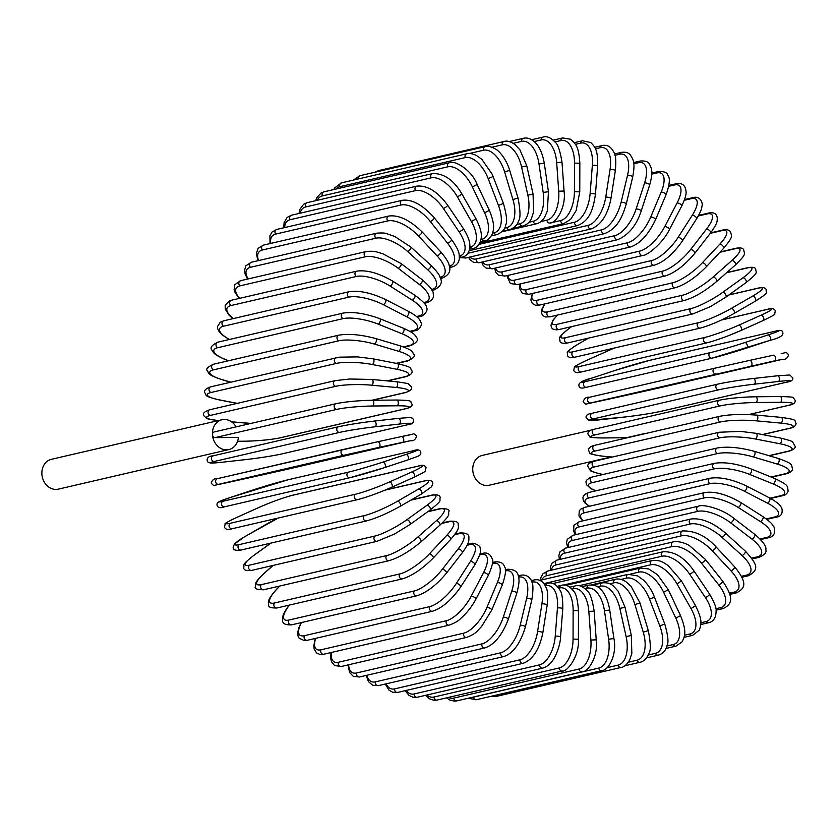 <?xml version="1.0" encoding="UTF-8"?>
<svg xmlns="http://www.w3.org/2000/svg" width="838" height="838" viewBox="0 0 838 838"><rect width="100%" height="100%" fill="white"/><g stroke="black" fill="none" stroke-linecap="round" stroke-linejoin="round"><path stroke-width="1.26" d="M236.086 426.877A15.304 12.884 76.9 0 0 221.976 419.744A15.304 12.884 76.9 0 0 212.464 434.775A15.304 12.884 76.9 0 0 228.9 449.566A15.304 12.884 76.9 0 0 238.39 437.405L215.115 437.614A2.891 2.43 -103.1 0 1 214.256 431.937L335.954 403.707A2.891 2.43 76.9 0 0 336.813 409.384L215.115 437.614M221.976 419.744L51.411 459.318A15.304 12.884 76.9 0 0 41.9 474.35A15.304 12.884 76.9 0 0 58.335 489.141L228.9 449.566M748.554 414.601L788.747 405.267A25.988 2.577 175.9 0 0 780.367 402.303L755.886 402.523A25.988 2.577 175.9 0 0 720.198 405.896L594.854 434.974A25.988 2.577 175.9 0 0 603.234 437.939L626.112 437.74M590.884 430.208L482.29 455.401A15.304 12.884 76.9 0 0 472.779 470.432A15.304 12.884 76.9 0 0 489.214 485.223L610.965 456.972M626.478 437.729L643.773 433.717A15.304 12.884 76.9 0 0 643.825 433.927M643.773 433.717L644.778 433.707M540.856 221.609L546.921 220.195A25.988 13.785 -90.5 0 0 558.726 191.232L556.673 162.572L562.005 162.342C560.088 150.651 557.815 143.947 555.185 142.251C550.786 137.558 546.711 135.84 542.961 137.118A2.891 2.43 76.9 0 0 541.17 139.946L534.183 141.57M556.673 162.572A25.988 13.785 -90.5 0 0 541.17 139.946M546.921 220.195A2.891 2.43 76.9 0 0 550.021 222.992C555.835 223.442 566.362 207.499 564.058 191.001L562.005 162.342M558.726 191.232L564.058 191.001M528.946 222.28L533.272 221.274A25.988 13.953 -96.4 0 0 543.171 192.426L538.991 163.892L544.271 163.201C542.071 150.358 537.273 144.398 535.231 142.554C531.323 138.773 527.353 137.359 523.341 138.301A2.891 2.43 76.9 0 0 521.571 141.381L513.244 143.319M538.991 163.892A25.988 13.953 -96.4 0 0 521.571 141.381M543.171 192.426L548.45 191.734L544.271 163.201M533.272 221.274A2.891 2.43 76.9 0 0 536.351 223.819C539.421 223.18 542.176 221.002 544.616 217.283L547.35 211.04L548.45 191.734M516.742 224.469L519.853 223.746A25.988 14.016 -102.3 0 0 527.867 195.212L521.592 167.024L526.788 165.872L519.916 149.834L515.286 144.785C510.824 141.57 507.063 140.47 504.015 141.486A2.891 2.43 76.9 0 0 502.287 144.827L491.99 147.216M521.592 167.024A25.988 14.016 -102.3 0 0 502.287 144.827M377.236 171.696A2.891 2.43 -103.1 0 1 378.671 170.575L504.015 141.486M527.867 195.212L533.062 194.06L526.788 165.872M519.853 223.746A2.891 2.43 76.9 0 0 522.881 226.04C527.175 224.521 530.045 221.986 531.481 218.414L533.586 211.93L533.062 194.06M504.56 228.104L506.76 227.59A25.988 13.974 -108.3 0 0 512.929 199.559L504.612 171.926L509.682 170.334C506.121 158.361 498.495 150.411 495.635 149.091C490.859 146.482 487.36 145.676 485.129 146.66A2.891 2.43 76.9 0 0 483.463 150.232L469.448 153.49M504.612 171.926A25.988 13.974 -108.3 0 0 483.463 150.232M358.046 179.007A2.891 2.43 -103.1 0 1 359.785 175.739L485.129 146.66M512.929 199.559L518.01 197.957L509.682 170.334M506.76 227.59A2.891 2.43 76.9 0 0 509.724 229.643C514.71 227.58 517.622 224.668 518.492 220.918C520.639 218.561 520.482 210.904 518.01 197.957M466.818 153.773A2.891 2.43 76.9 0 0 465.247 157.586L339.903 186.665A2.891 2.43 -103.1 0 1 341.475 182.852L466.818 153.773C468.442 152.925 471.595 153.448 476.298 155.365L481.829 159.325L492.053 174.021L493.1 176.546L488.177 178.588A25.988 13.827 -114.2 0 0 465.247 157.586M492.597 233.121L494.095 232.775A25.988 13.827 -114.2 0 0 498.474 205.446L488.177 178.588M339.903 186.665A25.988 13.827 -114.2 0 0 335.923 189.063M498.474 205.446L503.408 203.404L493.1 176.546M494.095 232.775A2.891 2.43 76.9 0 0 496.976 234.588C502.507 231.99 505.419 228.774 505.702 224.919C507.44 222.154 506.676 214.989 503.408 203.404M449.241 162.771A2.891 2.43 76.9 0 0 447.764 166.814L322.421 195.893A2.891 2.43 -103.1 0 1 323.897 191.85L449.241 162.771C453.327 159.786 470.977 168.627 477.147 184.475L472.402 186.937A25.988 13.576 -120 0 0 447.764 166.814M480.991 239.5L481.944 239.28A25.988 13.576 -120 0 0 484.615 212.821L472.402 186.937M322.421 195.893A25.988 13.576 -120 0 0 317.183 200.345M484.615 212.821L489.361 210.348L477.147 184.475M481.944 239.28A2.891 2.43 76.9 0 0 484.731 240.862C486.532 241.103 488.9 239.144 491.854 234.986C493.393 230.387 495.813 226.365 489.361 210.348M432.523 173.581A2.891 2.43 76.9 0 0 431.151 177.845L305.818 206.934A2.891 2.43 -103.1 0 1 307.179 202.66L432.523 173.581C443.91 173.204 453.725 180.023 461.958 194.039L457.433 196.92A25.988 13.219 -125.7 0 0 431.151 177.845M469.846 247.168L470.411 247.032A25.988 13.219 -125.7 0 0 471.448 221.63L457.433 196.92M305.818 206.934A25.988 13.219 -125.7 0 0 300.161 213.187M471.448 221.63L475.974 218.749L461.958 194.039M470.411 247.032A2.891 2.43 76.9 0 0 473.082 248.394C475.659 248.32 478.1 246.1 480.384 241.721C481.452 237.196 483.138 233.048 475.974 218.749M416.779 186.13A2.891 2.43 76.9 0 0 415.543 190.614L290.21 219.692A2.891 2.43 -103.1 0 1 291.435 215.219L416.779 186.13C427.212 185.135 437.499 191.483 447.639 205.174A2.891 0.639 -34 0 1 446.214 206.881A2.891 0.639 -34 0 1 443.354 208.453A25.988 12.769 -131.4 0 0 415.543 190.614M459.245 256.061L459.58 255.988A25.988 12.769 -131.4 0 0 459.077 231.801L443.354 208.453M290.21 219.692A25.988 12.769 -131.4 0 0 284.69 227.58M459.077 231.801A2.891 0.639 -34 0 0 461.937 230.23A2.891 0.639 -34 0 0 463.362 228.533L447.639 205.174M459.58 255.988A2.891 2.43 76.9 0 0 462.115 257.14C465.551 256.596 468.013 254.113 469.479 249.672C470.118 245.325 470.883 240.778 463.362 228.533M402.146 200.324A2.891 2.43 76.9 0 0 401.056 204.996L275.712 234.074A2.891 2.43 -103.1 0 1 276.812 229.403L402.146 200.324C411.919 198.983 422.635 204.807 434.304 217.807A2.891 0.765 -38.4 0 1 433.068 219.724A2.891 0.765 -38.4 0 1 430.292 221.462A25.988 12.214 -136.8 0 0 401.056 204.996M449.294 266.128L449.524 266.065A25.988 12.214 -136.8 0 0 447.607 243.271L430.292 221.462M275.712 234.074A25.988 12.214 -136.8 0 0 270.8 243.408M447.607 243.271A2.891 0.765 -38.4 0 0 450.383 241.543A2.891 0.765 -38.4 0 0 451.609 239.616L434.304 217.807M449.524 266.065A2.891 2.43 76.9 0 0 451.923 267.018C457.653 265.3 460.062 261.299 459.14 255.024C459.297 252.154 456.783 247.011 451.609 239.616M388.738 216.047A2.891 2.43 76.9 0 0 387.805 220.907L262.462 249.986A2.891 2.43 -103.1 0 1 263.394 245.125L388.738 216.047C398.563 214.706 409.667 219.965 422.038 231.822A2.891 0.88 -43 0 1 421.022 233.938A2.891 0.88 -43 0 1 418.34 235.834A25.988 11.564 -142.2 0 0 387.805 220.907M440.023 277.284L440.338 277.21A25.988 11.564 -142.2 0 0 437.111 255.936L418.34 235.834M262.462 249.986A25.988 11.564 -142.2 0 0 258.575 260.576M437.111 255.936A2.891 0.88 -43 0 0 439.782 254.05A2.891 0.88 -43 0 0 440.809 251.924L422.038 231.822M440.338 277.21A2.891 2.43 76.9 0 0 442.579 277.975C448.896 275.011 451.106 270.967 449.22 265.835C449.095 263.153 446.298 258.513 440.809 251.924M376.639 233.184A2.891 2.43 76.9 0 0 375.874 238.202L250.531 267.291A2.891 2.43 -103.1 0 1 251.295 262.263L376.639 233.184C382.034 232.775 385.501 232.964 387.009 233.75L394.887 236.567L410.955 247.116A2.891 0.985 -47.7 0 1 410.17 249.41A2.891 0.985 -47.7 0 1 407.593 251.463A25.988 10.831 -147.3 0 0 375.874 238.202M431.476 289.456L432.083 289.309A25.988 10.831 -147.3 0 0 427.673 269.71L407.593 251.463M250.531 267.291A25.988 10.831 -147.3 0 0 248.142 278.939M427.673 269.71A2.891 0.985 -47.7 0 0 430.24 267.668A2.891 0.985 -47.7 0 0 431.025 265.374L410.955 247.116M432.083 289.309A2.891 2.43 76.9 0 0 434.147 289.917C440.788 286.407 442.82 282.396 440.233 277.86C439.908 275.419 436.839 271.261 431.025 265.374M365.944 251.599A2.891 2.43 76.9 0 0 365.368 256.774L240.024 285.852A2.891 2.43 -103.1 0 1 240.6 280.678L365.944 251.599C374.932 250.562 376.65 252.102 382.652 253.684L401.119 263.582A2.891 1.089 -52.6 0 1 400.585 266.034A2.891 1.089 -52.6 0 1 398.134 268.233A25.988 10.014 -152.4 0 0 365.368 256.774M423.651 302.56L424.814 302.288A25.988 10.014 -152.4 0 0 419.367 284.491L398.134 268.233M240.024 285.852A25.988 10.014 -152.4 0 0 239.647 298.328M419.367 284.491A2.891 1.089 -52.6 0 0 421.818 282.291A2.891 1.089 -52.6 0 0 422.352 279.84L401.119 263.582M424.814 302.288A2.891 2.43 76.9 0 0 426.699 302.748C432.209 300.591 434.367 297.626 433.183 293.845C433.843 291.456 430.229 286.785 422.352 279.84M356.747 271.156A2.891 2.43 76.9 0 0 356.36 276.467L231.016 305.545A2.891 2.43 -103.1 0 1 231.414 300.245L356.747 271.156C366.751 269.731 378.703 273.041 392.613 281.086A2.891 1.184 -57.5 0 1 392.352 283.673A2.891 1.184 -57.5 0 1 390.016 286.02A25.988 9.124 -157.2 0 0 356.36 276.467M416.496 316.534L418.602 316.052A25.988 9.124 -157.2 0 0 412.254 300.161L390.016 286.02M231.016 305.545A25.988 9.124 -157.2 0 0 233.32 318.576M412.254 300.161A2.891 1.184 -57.5 0 0 414.58 297.804A2.891 1.184 -57.5 0 0 414.841 295.227L392.613 281.086M418.602 316.052A2.891 2.43 76.9 0 0 420.299 316.366C421.598 317.455 429.213 310.846 426.448 307.473C426.971 305.378 423.096 301.292 414.841 295.227M349.111 291.708A2.891 2.43 76.9 0 0 348.922 297.134L223.578 326.212A2.891 2.43 -103.1 0 1 223.777 320.797L349.111 291.708C359.135 290.22 371.265 292.818 385.501 299.512A2.891 1.267 -62.7 0 1 385.522 302.193A2.891 1.267 -62.7 0 1 383.333 304.686A25.988 8.16 -162 0 0 348.922 297.134M409.866 331.324L413.48 330.486A25.988 8.16 -162 0 0 406.388 316.596L383.333 304.686M223.578 326.212A25.988 8.16 -162 0 0 229.476 339.463M406.388 316.596A2.891 1.267 -62.7 0 0 408.577 314.103A2.891 1.267 -62.7 0 0 408.556 311.422L385.501 299.512M413.48 330.486A2.891 2.43 76.9 0 0 414.978 330.685C419.157 330.989 422.781 323.719 421.095 322.766C419.691 319.687 419.66 317.696 408.556 311.422M343.098 313.098A2.891 2.43 76.9 0 0 343.109 318.618L217.765 347.697A2.891 2.43 -103.1 0 1 217.754 342.187L343.098 313.098C353.133 311.526 365.378 313.402 379.834 318.702A2.891 1.341 -68 0 1 380.148 321.457A2.891 1.341 -68 0 1 378.106 324.086A25.988 7.133 -166.6 0 0 343.109 318.618M403.382 346.89L409.489 345.476A25.988 7.133 -166.6 0 0 401.811 333.671L378.106 324.086M217.765 347.697A25.988 7.133 -166.6 0 0 225.443 359.502L228.512 360.738M401.811 333.671A2.891 1.341 -68 0 0 403.853 331.052A2.891 1.341 -68 0 0 403.539 328.297L379.834 318.702M409.489 345.476A2.891 2.43 76.9 0 0 410.788 345.591C416.926 342.522 418.853 339.84 416.549 337.525C414.862 335.095 415.449 333.66 403.539 328.297M225.443 359.502A2.891 1.341 112 0 1 225.003 359.481L228.271 360.801M338.751 335.169A2.891 2.43 76.9 0 0 338.971 340.752L213.627 369.83A2.891 2.43 -103.1 0 1 213.407 364.247L338.751 335.169C348.776 333.503 361.073 334.624 375.644 338.521A2.891 1.404 -73.4 0 1 376.262 341.317A2.891 1.404 -73.4 0 1 374.387 344.062A25.988 6.065 -171.1 0 0 338.971 340.752M396.217 363.346L406.671 360.916A25.988 6.065 -171.1 0 0 398.563 351.269L374.387 344.062M213.627 369.83A25.988 6.065 -171.1 0 0 221.724 379.488L230.764 382.18M398.563 351.269A2.891 1.404 -73.4 0 0 400.449 348.524A2.891 1.404 -73.4 0 0 399.82 345.727L375.644 338.521M406.671 360.916A2.891 2.43 76.9 0 0 407.76 360.958C413.605 358.088 415.627 355.92 413.804 354.453C411.793 352.19 415.627 351.195 399.82 345.727M221.724 379.488A2.891 1.404 106.6 0 1 221.337 379.478L230.555 382.222M336.101 357.732A2.891 2.43 76.9 0 0 336.53 363.378L211.186 392.456A2.891 2.43 -103.1 0 1 210.757 386.821L339.327 357.166L357.48 356.894L372.983 358.821A2.891 1.456 -79 0 1 373.916 361.628A2.891 1.456 -79 0 1 372.208 364.488A25.988 4.934 -175.5 0 0 336.53 363.378M387.062 380.861L405.037 376.691A25.988 4.934 -175.5 0 0 396.667 369.244L372.208 364.488M211.186 392.456A25.988 4.934 -175.5 0 0 219.546 399.904L237.269 403.35M396.667 369.244A2.891 1.456 -79 0 0 398.375 366.384A2.891 1.456 -79 0 0 397.442 363.587L372.983 358.821M405.037 376.691A2.891 2.43 76.9 0 0 405.906 376.681C410.756 374.953 412.778 373.036 411.982 370.899C409.363 367.903 414.182 367.714 397.442 363.587M219.546 399.904A2.891 1.456 101 0 1 219.221 399.915L237.102 403.392M335.169 380.641A2.891 2.43 76.9 0 0 335.808 386.308L210.464 415.386A2.891 2.43 -103.1 0 1 209.825 409.719L335.169 380.641L349.666 379.006L371.852 379.457A2.891 1.498 -84.7 0 0 371.59 379.478M371.925 400.26L404.597 392.676A25.988 3.771 -179.8 0 0 396.144 387.46L371.58 385.187A25.988 3.771 -179.8 0 0 335.808 386.308M371.58 385.187A2.891 1.498 -84.7 0 0 373.099 382.222A2.891 1.498 -84.7 0 0 371.852 379.457L396.416 381.73A2.891 1.498 -84.7 0 0 396.165 381.751M231.477 421.765L243.491 422.886A25.988 3.771 -179.8 0 0 251.191 423.368M210.464 415.386A25.988 3.771 -179.8 0 0 218.456 420.561A2.891 1.498 95.3 0 1 218.414 420.561M396.144 387.46A2.891 1.498 -84.7 0 0 397.662 384.495A2.891 1.498 -84.7 0 0 396.416 381.73C405.33 382.966 409.415 383.783 408.682 384.181L411.123 386.559C412.851 388.685 410.903 390.707 405.257 392.634A2.891 2.43 76.9 0 1 404.597 392.676M237.552 441.27L244.329 441.207A25.988 2.577 175.9 0 0 280.018 437.834L405.362 408.755A25.988 2.577 175.9 0 0 396.992 405.791L372.512 406.011A25.988 2.577 175.9 0 0 336.813 409.384M336.405 403.644A2.891 2.43 76.9 0 0 335.954 403.707C345.801 401.716 357.91 400.564 372.271 400.26A2.891 1.529 -90.5 0 0 372.093 400.281A25.988 2.577 -4.1 0 0 336.405 403.644M280.018 437.834A2.891 2.43 76.9 0 0 280.468 437.782C270.632 439.772 258.523 440.924 244.151 441.228L237.552 441.291M405.362 408.755A2.891 2.43 76.9 0 0 405.812 408.703L280.468 437.782M396.992 405.791A2.891 1.529 -90.5 0 0 398.312 402.743A2.891 1.529 -90.5 0 0 396.762 400.03A2.891 1.529 -90.5 0 0 396.573 400.061M372.512 406.011A2.891 1.529 -90.5 0 0 373.832 402.963A2.891 1.529 -90.5 0 0 372.271 400.26L396.762 400.03C415.899 400.47 409.07 401.486 411.929 404.042C412.778 405.959 410.746 407.519 405.812 408.703M214.203 461.497A25.988 1.372 171.7 0 0 222.332 462.22L246.54 459.496A25.988 1.372 171.7 0 0 281.987 453.882L407.331 424.803A25.988 1.372 171.7 0 0 399.192 424.08L374.984 426.793A2.891 1.55 -96.4 0 0 376.094 423.682A2.891 1.55 -96.4 0 0 374.251 421.074A2.891 1.55 -96.4 0 0 374.146 421.095A25.988 1.372 -8.3 0 0 338.709 426.71A2.891 2.43 76.9 0 0 339.537 432.418L214.203 461.497A2.891 2.43 -103.1 0 1 213.365 455.788M374.984 426.793A25.988 1.372 171.7 0 0 339.537 432.418M374.345 421.074L398.364 418.372A2.891 1.55 -96.4 0 1 398.459 418.361L374.251 421.074C360.12 422.761 348.199 424.646 338.468 426.752L213.124 455.83C206.347 456.291 206.232 460.376 208.316 462.44L210.82 463.079L222.238 462.23A2.891 1.55 83.6 0 1 222.133 462.241M399.192 424.08A2.891 1.55 -96.4 0 0 400.313 420.959A2.891 1.55 -96.4 0 0 398.459 418.361L409.866 417.513L412.38 418.152C414.464 420.215 414.339 424.3 407.561 424.761A2.891 2.43 76.9 0 1 407.331 424.803M222.332 462.22A2.891 1.55 83.6 0 1 222.238 462.23L246.445 459.517C260.576 457.831 272.497 455.945 282.217 453.84L407.561 424.761M218.624 484.322L285.13 469.772L410.473 440.683L378.996 447.387A2.891 1.561 -102.3 0 0 379.886 444.234A2.891 1.561 -102.3 0 0 377.749 441.752L342.711 449.597A2.891 2.43 76.9 0 0 343.968 455.233L218.624 484.322A2.891 2.43 -103.1 0 1 217.346 478.687L342.658 449.608M378.996 447.387L343.968 455.233M377.76 441.752L401.496 436.556L377.749 441.752A2.891 1.561 -102.3 0 0 377.739 441.752L217.346 478.687A2.891 2.43 -103.1 0 1 217.367 478.687C214.497 478.152 212.443 479.629 211.186 483.107C213.135 485.349 214.371 486.061 214.905 485.254L226.333 482.814A2.891 1.561 77.7 0 1 226.323 482.814L250.08 477.618A2.891 1.561 77.7 0 1 250.08 477.618A2.891 1.561 77.7 0 1 250.07 477.618L285.15 469.762A2.891 2.43 76.9 0 0 285.15 469.762A2.891 2.43 76.9 0 0 285.182 469.762M402.753 442.192A2.891 1.561 -102.3 0 0 403.644 439.039A2.891 1.561 -102.3 0 0 401.507 436.556L409.216 435.048M401.507 436.556A2.891 1.561 -102.3 0 0 401.496 436.556L412.935 434.115C413.469 433.309 414.705 434.021 416.654 436.263C415.397 439.741 413.344 441.217 410.494 440.683A2.891 2.43 76.9 0 1 410.473 440.683M348.388 472.15A2.891 2.43 76.9 0 0 350.054 477.67A25.988 1.068 163.2 0 0 384.516 467.635A2.891 1.55 -108.3 0 0 384.59 467.614A2.891 1.55 -108.3 0 0 385.176 464.451A2.891 1.55 -108.3 0 0 382.851 462.105L405.959 454.479A25.988 1.068 -16.8 0 0 413.113 450.771L287.769 479.86A25.988 1.068 -16.8 0 0 253.306 489.895L230.188 497.531A25.988 1.068 -16.8 0 0 223.044 501.229L348.388 472.15A25.988 1.068 -16.8 0 0 382.851 462.105M224.71 506.76A2.891 2.43 -103.1 0 1 223.044 501.229M405.959 454.479A2.891 1.55 -108.3 0 1 408.295 456.815A2.891 1.55 -108.3 0 1 407.697 459.978A2.891 1.55 -108.3 0 1 407.624 459.999L384.652 467.583M230.041 497.573A2.891 1.55 71.7 0 1 230.115 497.552L219.336 501.48L217.492 502.842C216.372 504.204 216.539 509.797 224.532 506.801L349.875 477.723L384.59 467.614L407.697 459.978L418.476 456.05L420.33 454.688C421.451 453.316 421.284 447.733 413.291 450.729A2.891 2.43 76.9 0 0 413.113 450.771M413.291 450.729L287.947 479.807L230.115 497.552A2.891 1.55 71.7 0 1 230.188 497.531M355.689 494.179A2.891 2.43 76.9 0 0 357.376 499.678C367.075 497.164 378.493 493.048 391.639 487.318A2.891 1.54 -114.2 0 0 391.912 484.196A2.891 1.54 -114.2 0 0 389.419 481.997L411.73 471.993A25.988 2.284 -21 0 0 418.141 466.148L292.797 495.227A25.988 2.284 -21 0 0 259.068 507.409L236.766 517.423A25.988 2.284 -21 0 0 230.356 523.258L355.689 494.179A25.988 2.284 -21 0 0 389.419 481.997M391.775 487.245L413.783 477.356A2.891 1.54 -114.2 0 0 413.941 477.304L391.639 487.318A2.891 1.54 -114.2 0 1 391.482 487.37A25.988 2.284 159 0 1 357.753 499.553M232.409 528.631A2.891 2.43 -103.1 0 1 230.356 523.258M292.797 495.227A2.891 2.43 76.9 0 1 293.174 495.101L418.518 466.022C422.31 464.702 424.814 465.184 426.05 467.478L425.39 470.851C426.427 470.956 422.603 473.114 413.941 477.304A2.891 1.54 -114.2 0 0 414.213 474.182A2.891 1.54 -114.2 0 0 411.73 471.993M278.363 518.01A25.988 3.488 -25.3 0 0 266.086 524.379L244.759 536.697A25.988 3.488 -25.3 0 0 239.228 544.616L364.572 515.527A2.891 2.43 76.9 0 0 366.447 520.932C376.189 518.272 387.397 513.422 400.082 506.362A2.891 1.508 -120 0 0 400.061 503.313A2.891 1.508 -120 0 0 397.422 501.281L418.738 488.963A25.988 3.488 -25.3 0 0 424.269 481.054L385.019 490.157M399.862 506.456A2.891 1.508 -120 0 0 400.082 506.362L421.409 494.053A2.891 1.508 -120 0 0 421.378 490.995A2.891 1.508 -120 0 0 418.738 488.963M364.572 515.527A25.988 3.488 -25.3 0 0 397.422 501.281M366.447 520.932L241.103 550.011A2.891 2.43 -103.1 0 1 239.228 544.616M421.179 494.137A2.891 1.508 -120 0 0 421.409 494.053L431.528 486.773L432.743 483.83C433.236 480.97 430.596 479.965 424.835 480.823A2.891 2.43 76.9 0 0 424.269 481.054M278.247 518.041L244.539 536.781A2.891 1.508 60 0 1 244.759 536.697M270.978 543.087L254.124 555.217A25.988 4.651 -29.6 0 0 249.619 565.116L374.963 536.037A2.891 2.43 76.9 0 0 377.016 541.317L394.478 534.057L409.866 524.609A2.891 1.467 -125.7 0 0 409.541 521.655A2.891 1.467 -125.7 0 0 406.776 519.79L426.951 505.272A25.988 4.651 -29.6 0 0 431.455 495.373L410.85 500.15M409.583 524.735A2.891 1.467 -125.7 0 0 409.866 524.609L430.041 510.091A2.891 1.467 -125.7 0 0 429.716 507.137A2.891 1.467 -125.7 0 0 426.951 505.272M374.963 536.037A25.988 4.651 -29.6 0 0 406.776 519.79M377.016 541.317L251.672 570.395A2.891 2.43 -103.1 0 1 249.619 565.116M429.758 510.216A2.891 1.467 -125.7 0 0 430.041 510.091C443.658 499.218 438.944 501.396 440.191 497.604C440.076 495.279 437.415 494.42 432.199 495.028A2.891 2.43 76.9 0 0 431.455 495.373M273.198 565.409L264.766 572.825A25.988 5.793 -34 0 0 261.435 584.62L386.779 555.542A2.891 2.43 76.9 0 0 389.01 560.685C398.741 557.794 409.373 551.53 420.906 541.914A2.891 1.414 -131.4 0 0 420.299 539.096A2.891 1.414 -131.4 0 0 417.429 537.409L436.305 520.786A25.988 5.793 -34 0 0 439.636 509.001L427.715 511.767M420.571 542.081A2.891 1.414 -131.4 0 0 420.906 541.914L439.782 525.29A2.891 1.414 -131.4 0 0 439.175 522.472A2.891 1.414 -131.4 0 0 436.305 520.786M386.779 555.542A25.988 5.793 -34 0 0 417.429 537.409M389.01 560.685L263.666 589.763A2.891 2.43 -103.1 0 1 261.435 584.62M439.447 525.457A2.891 1.414 -131.4 0 0 439.782 525.29C451.944 513.537 447.785 514.794 448.833 511.809C450.027 509.682 447.272 508.582 440.547 508.519A2.891 2.43 76.9 0 0 439.636 509.001M272.999 565.451L264.431 572.993A2.891 1.414 48.6 0 1 264.766 572.825M279.798 586.024L276.624 589.407A25.988 6.882 -38.4 0 0 274.592 602.972L399.936 573.894A2.891 2.43 76.9 0 0 402.313 578.88C412.034 575.895 422.3 568.981 433.12 558.139A2.891 1.362 -136.8 0 0 432.251 555.489A2.891 1.362 -136.8 0 0 429.286 553.991L446.717 535.398A25.988 6.882 -38.4 0 0 448.749 521.833L441.804 523.436M399.936 573.894A25.988 6.882 -38.4 0 0 429.286 553.991M402.313 578.88L276.98 607.969A2.891 2.43 -103.1 0 1 274.592 602.972M433.12 558.139L450.551 539.546A2.891 1.362 -136.8 0 0 449.681 536.896A2.891 1.362 -136.8 0 0 446.717 535.398M450.551 539.546C461.141 527.353 457.915 527.008 458.177 524.19C458.522 522.011 455.736 521.006 449.828 521.194A2.891 2.43 76.9 0 0 448.749 521.833M279.567 586.076L276.247 589.617A2.891 1.362 43.2 0 1 276.624 589.407M289.403 605.088A25.988 7.919 -43 0 0 288.984 620.036L414.328 590.958A2.891 2.43 76.9 0 0 416.853 595.776C426.521 592.717 436.378 585.186 446.413 573.182A2.891 1.288 -142.2 0 0 445.303 570.72A2.891 1.288 -142.2 0 0 442.255 569.4L458.114 548.984A25.988 7.919 -43 0 0 458.732 533.764L454.625 534.717M414.328 590.958A25.988 7.919 -43 0 0 442.255 569.4M416.853 595.776L291.509 624.855A2.891 2.43 -103.1 0 1 288.984 620.036M446.413 573.182L462.272 552.766A2.891 1.288 -142.2 0 0 461.162 550.294A2.891 1.288 -142.2 0 0 458.114 548.984M462.272 552.766C469.678 542.469 468.861 540.667 468.882 537.483C469.071 534.235 466.096 532.727 459.957 532.968A2.891 2.43 76.9 0 0 458.732 533.764M301.491 622.54A25.988 8.893 -47.7 0 0 304.508 635.675L429.842 606.597A2.891 2.43 76.9 0 0 432.502 611.237C442.118 608.126 451.514 600.018 460.691 586.925A2.891 1.205 -147.3 0 0 459.36 584.673A2.891 1.205 -147.3 0 0 456.249 583.541L470.411 561.439A25.988 8.893 -47.7 0 0 469.5 544.721L467.101 545.276M429.842 606.597A25.988 8.893 -47.7 0 0 456.249 583.541M432.502 611.237L307.169 640.316A2.891 2.43 -103.1 0 1 304.508 635.675M460.691 586.925L474.853 564.822A2.891 1.205 -147.3 0 0 473.522 562.57A2.891 1.205 -147.3 0 0 470.411 561.439M474.853 564.822C480.027 555.604 481.735 549.99 479.985 547.979C481.253 545.831 472.454 541.83 470.862 543.736A2.891 2.43 76.9 0 0 469.5 544.721M315.654 638.346A25.988 9.805 -52.6 0 0 321.038 649.785L446.382 620.707A2.891 2.43 76.9 0 0 449.158 625.138C454.709 623.116 458.658 620.801 460.994 618.203C466.996 612.829 471.951 606.513 475.837 599.254A2.891 1.11 -152.4 0 0 474.318 597.232A2.891 1.11 -152.4 0 0 471.155 596.289L483.516 572.689A25.988 9.805 -52.6 0 0 480.981 554.609L479.629 554.924M446.382 620.707A25.988 9.805 -52.6 0 0 471.155 596.289M449.158 625.138L323.814 654.227A2.891 2.43 -103.1 0 1 321.038 649.785M475.837 599.254L488.198 575.654A2.891 1.11 -152.4 0 0 486.679 573.632A2.891 1.11 -152.4 0 0 483.516 572.689M488.198 575.654C492.43 565.943 493.729 560.234 492.105 558.537C490.136 553.834 486.92 552.137 482.458 553.426A2.891 2.43 76.9 0 0 480.981 554.609M331.471 652.446A25.988 10.643 -57.5 0 0 338.447 662.25L463.791 633.161A2.891 2.43 76.9 0 0 466.672 637.393C477 633.287 476.665 631.192 481.41 626.751L491.749 610.085A2.891 1.016 -157.2 0 0 490.062 608.315A2.891 1.016 -157.2 0 0 486.868 607.56L497.322 582.63A25.988 10.643 -57.5 0 0 493.09 563.356L492.367 563.524M463.791 633.161A25.988 10.643 -57.5 0 0 486.868 607.56M466.672 637.393L341.328 666.472A2.891 2.43 -103.1 0 1 338.447 662.25M491.749 610.085L502.213 585.154A2.891 1.016 -157.2 0 0 500.527 583.374A2.891 1.016 -157.2 0 0 497.322 582.63M502.213 585.154C505.681 574.91 506.445 568.782 504.518 566.781C503.523 563.031 500.244 561.418 494.65 561.952A2.891 2.43 76.9 0 0 493.09 563.356M348.629 664.775A25.988 11.397 -62.7 0 0 356.621 672.966L481.955 643.888A2.891 2.43 76.9 0 0 484.919 647.889C494.347 644.747 502.14 635.235 508.299 619.334A2.891 0.911 -162 0 0 506.487 617.816A2.891 0.911 -162 0 0 503.25 617.25L511.735 591.188A25.988 11.397 -62.7 0 0 505.712 570.888L505.345 570.971M481.955 643.888A25.988 11.397 -62.7 0 0 503.25 617.25M484.919 647.889L359.575 676.968A2.891 2.43 -103.1 0 1 356.621 672.966M508.299 619.334L516.784 593.273A2.891 0.911 -162 0 0 514.972 591.754A2.891 0.911 -162 0 0 511.735 591.188M516.784 593.273C518.973 585.018 519.56 579.666 518.533 577.214C518.135 571.841 514.406 569.191 507.367 569.264A2.891 2.43 76.9 0 0 505.712 570.888M366.918 675.26A25.988 12.067 -68 0 0 375.393 681.86L500.736 652.781A2.891 2.43 76.9 0 0 503.764 656.552C513.139 653.451 520.335 643.574 525.374 626.939A2.891 0.796 -166.6 0 0 523.446 625.682A2.891 0.796 -166.6 0 0 520.199 625.305L526.641 598.301A25.988 12.067 -68 0 0 518.774 577.162L518.533 577.214M500.736 652.781A25.988 12.067 -68 0 0 520.199 625.305M503.764 656.552L378.42 685.631A2.891 2.43 -103.1 0 1 375.393 681.86M525.374 626.939L531.816 599.924A2.891 0.796 -166.6 0 0 529.888 598.678A2.891 0.796 -166.6 0 0 526.641 598.301M531.816 599.924C533.649 588.307 533.219 581.457 530.506 579.351C528.118 575.769 524.777 574.418 520.492 575.308A2.891 2.43 76.9 0 0 518.774 577.162M386.161 683.839A25.988 12.643 -73.4 0 0 394.646 688.867L519.989 659.789A2.891 2.43 76.9 0 0 523.059 663.319C532.759 659.778 539.347 649.607 542.835 632.816A2.891 0.67 -171.1 0 0 540.824 631.842A2.891 0.67 -171.1 0 0 537.567 631.653L541.914 603.915A25.988 12.643 -73.4 0 0 532.172 582.117L531.889 582.18M519.989 659.789A25.988 12.643 -73.4 0 0 537.567 631.653M523.059 663.319L397.715 692.408A2.891 2.43 -103.1 0 1 394.646 688.867M542.835 632.816L547.183 605.078A2.891 0.67 -171.1 0 0 545.171 604.104A2.891 0.67 -171.1 0 0 541.914 603.915M547.183 605.078C548.052 595.671 547.633 589.701 545.936 587.187C543.213 581.216 539.211 578.828 533.942 580.022A2.891 2.43 76.9 0 0 532.172 582.117M406.2 690.439A25.988 13.125 -79 0 0 414.223 693.937L539.567 664.848A2.891 2.43 76.9 0 0 542.668 668.137C546.879 666.818 550.262 664.178 552.818 660.229C554.787 658.197 560.276 646.266 560.549 636.953A2.891 0.545 -175.5 0 0 558.485 636.252A2.891 0.545 -175.5 0 0 555.227 636.252L557.459 607.979A25.988 13.125 -79 0 0 545.8 585.72L545.308 585.835M539.567 664.848A25.988 13.125 -79 0 0 555.227 636.252M542.668 668.137L417.324 697.226A2.891 2.43 -103.1 0 1 414.223 693.937M560.549 636.953L562.78 608.692A2.891 0.545 -175.5 0 0 560.716 607.99A2.891 0.545 -175.5 0 0 557.459 607.979M562.78 608.692C562.853 598.594 561.889 592.393 559.889 590.078C556.233 584.222 552.137 581.991 547.602 583.374A2.891 2.43 76.9 0 0 545.8 585.72M426.961 694.985A25.988 13.502 -84.7 0 0 433.969 697.017L559.313 667.938A2.891 2.43 76.9 0 0 562.424 670.976C566.436 672.359 579.561 657.023 578.398 639.289L573.056 639.048L573.14 610.483A25.988 13.502 -84.7 0 0 559.564 587.941L558.716 588.14M559.313 667.938A25.988 13.502 -84.7 0 0 573.056 639.048M562.424 670.976L437.08 700.055A2.891 2.43 -103.1 0 1 433.969 697.017M578.398 639.289L578.482 610.724L573.14 610.483M578.482 610.724C577.654 599.872 576.052 593.388 573.684 591.272C569.641 586.003 565.535 584.034 561.366 585.353A2.891 2.43 76.9 0 0 559.564 587.941M446.602 697.845L449.87 700.076L454.552 701.155L456.846 700.882A2.891 2.43 -103.1 0 1 453.746 698.096L579.089 669.017A25.988 13.785 -90.5 0 0 590.895 640.054L588.842 611.394A25.988 13.785 -90.5 0 0 573.339 588.768L571.987 589.083M448.508 697.405A25.988 13.785 -90.5 0 0 453.746 698.096M579.089 669.017A2.891 2.43 76.9 0 0 582.19 671.804L456.846 700.882M582.19 671.804C588.014 672.265 598.531 656.322 596.227 639.823L590.895 640.054M596.227 639.823L594.173 611.164L588.842 611.394M594.173 611.164C592.257 599.463 589.983 592.759 587.354 591.062C582.955 586.37 578.88 584.652 575.13 585.93A2.891 2.43 76.9 0 0 573.339 588.768M472.119 697.342A25.988 13.953 -96.4 0 0 473.397 697.164L598.741 668.075A2.891 2.43 76.9 0 0 601.81 670.62C608.943 670.306 617.25 653.975 613.908 638.535L608.629 639.226L604.449 610.703A25.988 13.953 -96.4 0 0 587.029 588.192L585.029 588.653M598.741 668.075A25.988 13.953 -96.4 0 0 608.629 639.226M601.81 670.62L476.466 699.699A2.891 2.43 -103.1 0 1 473.397 697.164M613.908 638.535L609.729 610.012L604.449 610.703M609.729 610.012C607.519 597.106 602.711 591.167 600.678 589.344C598.384 586.244 594.425 584.83 588.8 585.102A2.891 2.43 76.9 0 0 587.029 588.192M607.173 667.677L618.109 665.131A2.891 2.43 76.9 0 0 621.136 667.425C624.08 667.132 626.95 664.597 629.736 659.82L631.842 653.305L631.318 635.455L626.122 636.597L619.848 608.409A25.988 14.016 -102.3 0 0 600.542 586.212L597.672 586.883M618.109 665.131A25.988 14.016 -102.3 0 0 626.122 636.597M621.136 667.425L495.803 696.514A2.891 2.43 -103.1 0 1 493.561 695.739M631.318 635.455L625.043 607.267L619.848 608.409M625.043 607.267L618.151 591.188L613.531 586.171C610.776 583.489 607.016 582.389 602.271 582.881A2.891 2.43 76.9 0 0 600.542 586.212M628.322 662.24L637.069 660.208A2.891 2.43 76.9 0 0 640.033 662.261C643.825 661.486 646.747 658.574 648.801 653.525C650.948 651.126 650.78 643.479 648.308 630.585L643.238 632.177L634.911 604.554A25.988 13.974 -108.3 0 0 613.762 582.86L609.771 583.782M637.069 660.208A25.988 13.974 -108.3 0 0 643.238 632.177M648.308 630.585L639.991 602.951L634.911 604.554M639.991 602.951L631.045 586.244L625.944 581.708C622.058 579.278 618.549 578.471 615.427 579.278A2.891 2.43 76.9 0 0 613.762 582.86M648.183 655.023L655.452 653.336A2.891 2.43 76.9 0 0 658.333 655.148C662.921 653.797 665.822 650.56 667.058 645.459C668.797 642.662 668.022 635.497 664.754 623.964L659.831 625.996L649.534 599.139A25.988 13.827 -114.2 0 0 626.604 578.136L621.031 579.435M655.452 653.336A25.988 13.827 -114.2 0 0 659.831 625.996M664.754 623.964L654.457 597.106L649.534 599.139M654.457 597.106C651.681 590.057 647.921 584.316 643.196 579.886L637.687 575.936L628.175 574.323A2.891 2.43 76.9 0 0 626.604 578.136M666.912 646.014L673.124 644.569A2.891 2.43 76.9 0 0 675.91 646.15L682.174 641.772C685.013 635.602 686.94 631.925 680.54 615.647L675.795 618.109L663.591 592.225A25.988 13.576 -120 0 0 638.944 572.103L630.574 574.04M673.124 644.569A25.988 13.576 -120 0 0 675.795 618.109M680.54 615.647L668.336 589.763L663.591 592.225M668.336 589.763L657.484 574.7L648.685 568.929L640.421 568.059A2.891 2.43 76.9 0 0 638.944 572.103M684.489 635.246L689.967 633.978A2.891 2.43 76.9 0 0 692.638 635.34L699.248 630.218C701.416 624.027 702.663 620.246 695.53 605.685L691.004 608.566L676.978 583.856A25.988 13.219 -125.7 0 0 650.707 564.791L563.188 585.092M689.967 633.978A25.988 13.219 -125.7 0 0 691.004 608.566M695.53 605.685L681.514 580.985L676.978 583.856M681.514 580.985L668.137 565.545C663.34 562.518 660.627 559.763 652.069 560.528A2.891 2.43 76.9 0 0 650.707 564.791M700.84 622.791L705.826 621.639A2.891 2.43 76.9 0 0 708.372 622.781C713.442 621.733 716.019 617.805 716.102 611.007C716.605 608.126 714.447 602.512 709.618 594.173A2.891 0.639 146 0 1 708.194 595.881A2.891 0.639 146 0 1 705.334 597.452L689.611 574.103A25.988 12.769 -131.4 0 0 661.8 556.254L543.883 583.615M705.826 621.639A25.988 12.769 -131.4 0 0 705.334 597.452M709.618 594.173L693.895 570.825A2.891 0.639 146 0 1 692.471 572.532A2.891 0.639 146 0 1 689.611 574.103M693.895 570.825C684.52 557.532 674.234 551.184 663.036 551.781A2.891 2.43 76.9 0 0 661.8 556.254M715.862 608.744L720.607 607.644A2.891 2.43 76.9 0 0 723.005 608.598C731.742 604.617 734.612 598.374 722.691 581.184A2.891 0.765 141.6 0 1 721.455 583.112A2.891 0.765 141.6 0 1 718.679 584.84L701.375 563.031A25.988 12.214 -136.8 0 0 672.139 546.565L546.795 575.654A25.988 12.214 -136.8 0 0 542.06 579.854M720.607 607.644A25.988 12.214 -136.8 0 0 718.679 584.84M722.691 581.184L705.376 559.375A2.891 0.765 141.6 0 1 704.15 561.292A2.891 0.765 141.6 0 1 701.375 563.031M705.376 559.375L689.538 545.716C686.657 543.862 679.147 540.625 673.228 541.893A2.891 2.43 76.9 0 0 672.139 546.565M673.228 541.893L547.884 570.982A2.891 2.43 76.9 0 0 546.795 575.654M729.427 593.199L734.182 592.099A2.891 2.43 76.9 0 0 736.424 592.875C746.229 587.888 746.888 582.148 734.643 566.823A2.891 0.88 137 0 1 733.627 568.939A2.891 0.88 137 0 1 730.946 570.835L712.185 550.723A25.988 11.564 -142.2 0 0 681.64 535.796L556.296 564.875A25.988 11.564 -142.2 0 0 551.498 570.133M734.182 592.099A25.988 11.564 -142.2 0 0 730.946 570.835M734.643 566.823L715.882 546.711A2.891 0.88 137 0 1 714.866 548.838A2.891 0.88 137 0 1 712.185 550.723M715.882 546.711C705.952 535.891 694.849 530.632 682.572 530.946A2.891 2.43 76.9 0 0 681.64 535.796M682.572 530.946L557.228 560.025A2.891 2.43 76.9 0 0 556.296 564.875M741.41 576.303L746.449 575.13A2.891 2.43 76.9 0 0 748.512 575.737C759.176 569.704 757.94 564.98 745.401 551.195A2.891 0.985 132.3 0 1 744.605 553.489A2.891 0.985 132.3 0 1 742.039 555.542L721.968 537.284A25.988 10.831 -147.3 0 0 690.24 524.022L564.896 553.111A25.988 10.831 -147.3 0 0 560.381 559.292M746.449 575.13A25.988 10.831 -147.3 0 0 742.039 555.542M745.401 551.195L725.32 532.937A2.891 0.985 132.3 0 1 724.535 535.241A2.891 0.985 132.3 0 1 721.968 537.284M725.32 532.937C712.782 522.451 701.343 517.811 691.004 519.005A2.891 2.43 76.9 0 0 690.24 524.022M691.004 519.005L565.66 548.083A2.891 2.43 76.9 0 0 564.896 553.111M751.676 558.171L757.322 556.861A2.891 2.43 76.9 0 0 759.207 557.322C764.623 554.777 766.822 552.273 765.817 549.791C766.728 546.586 763.083 541.463 754.86 534.414A2.891 1.089 127.4 0 1 754.315 536.865A2.891 1.089 127.4 0 1 751.864 539.064L730.631 522.807A25.988 10.014 -152.4 0 0 697.865 511.348L572.522 540.426A25.988 10.014 -152.4 0 0 568.614 547.403M757.322 556.861A25.988 10.014 -152.4 0 0 751.864 539.064M754.86 534.414L733.627 518.156A2.891 1.089 127.4 0 1 733.082 520.608A2.891 1.089 127.4 0 1 730.631 522.807M733.627 518.156C722.366 508.907 703.354 503.91 698.452 506.173A2.891 2.43 76.9 0 0 697.865 511.348M698.452 506.173L573.108 535.252A2.891 2.43 76.9 0 0 572.522 540.426M760.045 538.981L766.707 537.441A2.891 2.43 76.9 0 0 768.404 537.755C777.674 536.215 774.165 526.013 773.474 526.358C771.882 524.504 773.327 523.98 762.947 516.617A2.891 1.184 122.5 0 1 762.685 519.193A2.891 1.184 122.5 0 1 760.359 521.55L738.121 507.409A25.988 9.124 -157.2 0 0 704.465 497.856L579.121 526.934A25.988 9.124 -157.2 0 0 576.188 534.539M766.707 537.441A25.988 9.124 -157.2 0 0 760.359 521.55M762.947 516.617L740.719 502.475A2.891 1.184 122.5 0 1 740.457 505.063A2.891 1.184 122.5 0 1 738.121 507.409M740.719 502.475C726.808 494.43 714.845 491.12 704.852 492.545A2.891 2.43 76.9 0 0 704.465 497.856M704.852 492.545L579.508 521.634A2.891 2.43 76.9 0 0 579.121 526.934M766.288 518.911L774.532 517.004A2.891 2.43 76.9 0 0 776.04 517.203C780.901 516.679 782.87 513.799 781.917 508.561C780.283 506.037 781.33 504.654 769.619 497.94A2.891 1.267 117.3 0 1 769.63 500.621A2.891 1.267 117.3 0 1 767.44 503.114L744.385 491.204A25.988 8.16 -162 0 0 709.975 483.652L584.641 512.73A25.988 8.16 -162 0 0 583.133 520.786M774.532 517.004A25.988 8.16 -162 0 0 767.44 503.114M769.619 497.94L746.564 486.03A2.891 1.267 117.3 0 1 746.574 488.711A2.891 1.267 117.3 0 1 744.385 491.204M746.564 486.03C732.328 479.336 720.198 476.738 710.174 478.226A2.891 2.43 76.9 0 0 709.975 483.652M710.174 478.226L584.83 507.315A2.891 2.43 76.9 0 0 584.641 512.73M770.08 498.181L780.754 495.708A2.891 2.43 76.9 0 0 782.053 495.813C785.101 495.352 787.133 493.771 788.149 491.068C787.154 485.904 789.448 485.558 774.804 478.519A2.891 1.341 112 0 1 775.119 481.274A2.891 1.341 112 0 1 773.076 483.903L749.371 474.308A25.988 7.133 -166.6 0 0 714.374 468.84L589.03 497.929A25.988 7.133 -166.6 0 0 589.617 506.204M780.754 495.708A25.988 7.133 -166.6 0 0 773.076 483.903M774.804 478.519L751.099 468.934A2.891 1.341 112 0 1 751.414 471.679A2.891 1.341 112 0 1 749.371 474.308M751.099 468.934C736.644 463.624 724.399 461.759 714.364 463.33A2.891 2.43 76.9 0 0 714.374 468.84M714.364 463.33L589.02 492.409A2.891 2.43 76.9 0 0 589.03 497.929M771.075 477.021L785.311 473.711A2.891 2.43 76.9 0 0 786.4 473.753C790.297 472.737 792.339 471.134 792.518 468.945C791.082 464.482 793.806 463.99 778.471 458.522A2.891 1.404 106.6 0 1 779.089 461.309A2.891 1.404 106.6 0 1 777.214 464.063L753.027 456.857A25.988 6.065 -171.1 0 0 717.611 453.547L592.267 482.625A25.988 6.065 -171.1 0 0 595.975 490.796M778.083 458.512A2.891 1.404 106.6 0 1 778.471 458.522L754.294 451.315A2.891 1.404 106.6 0 1 754.912 454.112A2.891 1.404 106.6 0 1 753.027 456.857M785.311 473.711A25.988 6.065 -171.1 0 0 777.214 464.063M753.907 451.315A2.891 1.404 106.6 0 1 754.294 451.315C739.724 447.408 727.415 446.298 717.391 447.963A2.891 2.43 76.9 0 0 717.611 453.547M717.391 447.963L592.057 477.042A2.891 2.43 76.9 0 0 592.267 482.625M768.896 455.673L788.181 451.2A2.891 2.43 76.9 0 0 789.05 451.179C793.492 449.744 795.524 448.131 795.168 446.361L792.696 442.076C792.905 441.448 788.872 440.118 780.587 438.085A2.891 1.456 101 0 1 781.519 440.882A2.891 1.456 101 0 1 779.811 443.742L755.352 438.986A25.988 4.934 -175.5 0 0 719.674 437.876L594.331 466.955A25.988 4.934 -175.5 0 0 602.69 474.413L603.077 474.486M780.262 438.096A2.891 1.456 101 0 1 780.587 438.085L756.127 433.33A2.891 1.456 101 0 1 757.06 436.127A2.891 1.456 101 0 1 755.352 438.986M788.181 451.2A25.988 4.934 -175.5 0 0 779.811 443.742M755.792 433.34A2.891 1.456 101 0 1 756.127 433.33L740.635 431.392L719.245 432.24A2.891 2.43 76.9 0 0 719.674 437.876M719.245 432.24L593.901 461.319A2.891 2.43 76.9 0 0 594.331 466.955M602.061 474.287A2.891 1.456 -79 0 0 602.365 474.413A2.891 1.456 -79 0 0 602.69 474.413M762.454 434.555L789.323 428.323A2.891 2.43 76.9 0 0 789.983 428.281C793.712 427.474 795.754 425.882 796.1 423.504C793.649 420.226 799.421 420.058 781.152 417.376A2.891 1.498 95.3 0 1 782.388 420.142A2.891 1.498 95.3 0 1 780.869 423.106L756.305 420.833A25.988 3.771 -179.8 0 0 720.533 421.954L595.19 451.033A25.988 3.771 -179.8 0 0 603.653 456.249L612.295 457.056M780.89 417.397A2.891 1.498 95.3 0 1 781.152 417.376L756.578 415.103A2.891 1.498 95.3 0 1 757.824 417.869A2.891 1.498 95.3 0 1 756.305 420.833M789.323 428.323A25.988 3.771 -179.8 0 0 780.869 423.106M756.326 415.114A2.891 1.498 95.3 0 1 756.578 415.103C742.049 414.014 729.825 414.401 719.894 416.276A2.891 2.43 76.9 0 0 720.533 421.954M719.894 416.276L594.551 445.366A2.891 2.43 76.9 0 0 595.19 451.033M594.551 445.366C590.821 446.172 588.779 447.764 588.433 450.132C590.895 453.41 585.123 453.578 603.391 456.27A2.891 1.498 -84.7 0 0 603.653 456.249M779.958 396.573A2.891 1.529 89.5 0 1 780.136 396.552L755.656 396.772C740.687 397.139 728.578 398.291 719.339 400.218A2.891 2.43 76.9 0 1 719.79 400.166A25.988 2.577 -4.1 0 1 755.478 396.793A2.891 1.529 89.5 0 1 755.656 396.772A2.891 1.529 89.5 0 1 757.206 399.475A2.891 1.529 89.5 0 1 755.886 402.523M788.747 405.267A2.891 2.43 76.9 0 0 789.197 405.215L748.743 414.601M789.197 405.215C793.177 404.586 795.21 403.026 795.314 400.533L793.282 397.736C794.015 397.16 789.637 396.762 780.136 396.552A2.891 1.529 89.5 0 1 781.697 399.255A2.891 1.529 89.5 0 1 780.367 402.303M594.854 434.974A2.891 2.43 76.9 0 1 593.995 429.297L719.339 400.218A2.891 2.43 76.9 0 0 720.198 405.896M593.995 429.297C590.015 429.925 587.983 431.497 587.878 433.979L589.91 436.776C589.177 437.363 593.555 437.75 603.056 437.97A2.891 1.529 -90.5 0 0 603.234 437.939M786.453 382.212A2.891 2.43 76.9 0 0 786.683 382.17C791.03 381.583 793.083 380.18 792.842 377.938L789.899 374.995L777.58 375.77A2.891 1.55 83.6 0 1 779.424 378.367A2.891 1.55 83.6 0 1 778.313 381.489L754.106 384.213A25.988 1.372 171.7 0 0 718.658 389.827L593.314 418.906A25.988 1.372 171.7 0 0 601.454 419.629L625.661 416.905A25.988 1.372 171.7 0 0 661.109 411.29L786.453 382.212A25.988 1.372 171.7 0 0 778.313 381.489M753.467 378.483L777.475 375.78A2.891 1.55 83.6 0 1 777.58 375.77L753.362 378.483A2.891 1.55 83.6 0 1 755.216 381.091A2.891 1.55 83.6 0 1 754.106 384.213M592.487 413.197A2.891 2.43 76.9 0 0 592.246 413.239L717.59 384.16A2.891 2.43 76.9 0 1 717.82 384.118A25.988 1.372 -8.3 0 1 753.268 378.504A2.891 1.55 83.6 0 1 753.362 378.483C739.242 380.169 727.311 382.055 717.59 384.16A2.891 2.43 76.9 0 0 718.658 389.827M625.462 416.926A2.891 1.55 -96.4 0 0 625.567 416.926L589.03 420.414L586.087 417.471C585.846 415.239 587.899 413.825 592.246 413.239A2.891 2.43 76.9 0 0 593.314 418.906M786.683 382.17L661.339 411.249C651.618 413.354 639.687 415.239 625.567 416.926A2.891 1.55 -96.4 0 0 625.661 416.905M750.974 366.017A2.891 1.561 77.7 0 0 751.864 362.864A2.891 1.561 77.7 0 0 749.727 360.382L714.657 368.238A2.891 2.43 76.9 0 0 714.657 368.238L749.717 360.382A2.891 1.561 77.7 0 1 749.727 360.382L773.464 355.186A2.891 1.561 77.7 0 1 773.474 355.186A2.891 1.561 77.7 0 1 775.611 357.669A2.891 1.561 77.7 0 1 774.721 360.822L590.591 402.952L657.097 388.403L782.441 359.313A2.891 2.43 76.9 0 0 782.472 359.313C785.363 359.806 787.416 358.339 788.631 354.914C786.955 352.725 785.74 351.991 784.976 352.735L781.184 353.678M782.441 359.313L774.721 360.822M782.472 359.313L657.128 388.392A2.891 2.43 -103.1 0 1 657.128 388.392A2.891 2.43 -103.1 0 1 657.097 388.403M590.591 402.952A2.891 2.43 76.9 0 1 589.313 397.317A2.891 2.43 76.9 0 0 589.313 397.317L714.625 368.238M657.128 388.392L622.058 396.248A2.891 1.561 -102.3 0 0 622.068 396.248A2.891 1.561 -102.3 0 0 622.058 396.248L598.301 401.444A2.891 1.561 -102.3 0 0 598.301 401.444L586.799 403.895C586.045 404.639 584.83 403.906 583.154 401.716C584.358 398.291 586.411 396.824 589.313 397.317L714.657 368.238A2.891 2.43 76.9 0 0 715.935 373.863M775.475 331.157A2.891 2.43 76.9 0 0 775.098 331.24L649.764 360.33A2.891 2.43 -103.1 0 1 650.12 360.246M649.764 360.33A25.988 1.068 -16.8 0 0 615.302 370.365L592.183 378.001A25.988 1.068 -16.8 0 0 585.039 381.699L710.383 352.62A25.988 1.068 -16.8 0 0 744.835 342.574L767.954 334.949A25.988 1.068 -16.8 0 0 775.098 331.24M767.954 334.949A2.891 1.55 71.7 0 1 770.279 337.285A2.891 1.55 71.7 0 1 769.693 340.448A2.891 1.55 71.7 0 1 769.619 340.469L746.648 348.053M744.835 342.574A2.891 1.55 71.7 0 1 747.171 344.921A2.891 1.55 71.7 0 1 746.574 348.084A2.891 1.55 71.7 0 1 746.501 348.105A25.988 1.068 163.2 0 1 712.038 358.14A2.891 2.43 76.9 0 1 710.383 352.62M585.039 381.699A2.891 2.43 76.9 0 0 586.705 387.229M592.183 378.001A2.891 1.55 -108.3 0 0 592.11 378.022C582.452 380.379 578.084 383.008 579.016 385.899C579.121 388.224 581.624 388.685 586.516 387.271L711.86 358.193L769.693 340.448C779.35 338.091 783.719 335.462 782.786 332.571C782.682 330.245 780.178 329.784 775.286 331.199L649.942 360.277L615.228 370.386A2.891 1.55 -108.3 0 0 615.155 370.417M615.302 370.365A2.891 1.55 -108.3 0 0 615.228 370.386L592.11 378.022M614.348 348.042A25.988 2.284 -21 0 0 608.325 350.63L586.024 360.644A25.988 2.284 -21 0 0 579.613 366.478L704.947 337.4A25.988 2.284 -21 0 0 738.676 325.217L760.988 315.214A2.891 1.54 65.8 0 1 763.481 317.403A2.891 1.54 65.8 0 1 763.198 320.525C771.871 316.335 775.695 314.166 774.679 314.041L775.318 310.72C774.186 308.478 771.672 307.986 767.776 309.243A2.891 2.43 76.9 0 0 767.399 309.369L721.403 320.043M760.988 315.214A25.988 2.284 -21 0 0 767.399 309.369M738.676 325.217A2.891 1.54 65.8 0 1 741.169 327.417A2.891 1.54 65.8 0 1 740.897 330.539L763.198 320.525A2.891 1.54 65.8 0 1 763.041 320.577L741.033 330.465M704.947 337.4A2.891 2.43 76.9 0 0 706.633 342.899C716.595 340.28 721.329 338.343 727.866 335.923L740.897 330.539A2.891 1.54 65.8 0 1 740.74 330.591A25.988 2.284 159 0 1 707.01 342.773M579.613 366.478A2.891 2.43 76.9 0 0 581.289 371.978L706.633 342.899M588.601 338.102L578.629 343.863A25.988 3.488 -25.3 0 0 573.098 351.771L698.442 322.693A25.988 3.488 -25.3 0 0 731.281 308.436L752.608 296.128A2.891 1.508 60 0 1 755.248 298.16A2.891 1.508 60 0 1 755.268 301.219C770.73 291.289 765.251 293.771 766.288 289.581C764.947 287.539 762.412 287.005 758.704 287.989A2.891 2.43 76.9 0 0 758.139 288.209L728.809 295.018M752.608 296.128A25.988 3.488 -25.3 0 0 758.139 288.209M731.281 308.436A2.891 1.508 60 0 1 733.92 310.469A2.891 1.508 60 0 1 733.952 313.527L755.268 301.219A2.891 1.508 60 0 1 755.048 301.303M698.442 322.693A2.891 2.43 76.9 0 0 700.317 328.087C710.048 325.437 721.267 320.587 733.952 313.527A2.891 1.508 60 0 1 733.732 313.622M573.098 351.771A2.891 2.43 76.9 0 0 574.973 357.177L700.317 328.087M578.629 343.863A2.891 1.508 -120 0 0 578.409 343.947C562.947 353.866 568.426 351.394 567.389 355.584C568.73 357.627 571.265 358.161 574.973 357.177M571.715 326.59L570.05 327.784A25.988 4.651 -29.6 0 0 565.556 337.693L690.9 308.604A25.988 4.651 -29.6 0 0 722.712 292.368L742.887 277.849A2.891 1.467 54.3 0 1 745.652 279.703A2.891 1.467 54.3 0 1 745.977 282.657C759.794 271.418 755.625 273.146 755.74 269.218C755.363 267.448 752.828 266.913 748.135 267.605A2.891 2.43 76.9 0 0 747.381 267.94L726.546 272.779M742.887 277.849A25.988 4.651 -29.6 0 0 747.381 267.94M722.712 292.368A2.891 1.467 54.3 0 1 725.478 294.232A2.891 1.467 54.3 0 1 725.802 297.186L745.977 282.657M690.9 308.604A2.891 2.43 76.9 0 0 692.953 313.894L710.394 306.645L725.802 297.186M565.556 337.693A2.891 2.43 76.9 0 0 567.609 342.972L692.953 313.894M557.699 315.015A25.988 5.793 -34 0 0 557.029 324.337L682.373 295.248A25.988 5.793 -34 0 0 713.023 277.127L731.899 260.503A2.891 1.414 48.6 0 1 734.769 262.189A2.891 1.414 48.6 0 1 735.376 265.007C747.161 253.485 744.249 254.406 743.756 249.86C742.95 248.048 740.415 247.503 736.152 248.237A2.891 2.43 76.9 0 0 735.23 248.708L719.926 252.259M731.899 260.503A25.988 5.793 -34 0 0 735.23 248.708M713.023 277.127A2.891 1.414 48.6 0 1 715.893 278.803A2.891 1.414 48.6 0 1 716.5 281.62L735.376 265.007M682.373 295.248A2.891 2.43 76.9 0 0 684.604 300.402C694.346 297.5 704.978 291.247 716.5 281.62M557.029 324.337A2.891 2.43 76.9 0 0 559.26 329.481L684.604 300.402M545.056 303.827A25.988 6.882 -38.4 0 0 547.602 311.809L672.945 282.731A25.988 6.882 -38.4 0 0 702.286 262.828L719.727 244.235A2.891 1.362 43.2 0 1 722.691 245.733A2.891 1.362 43.2 0 1 723.561 248.383C733.952 235.845 731.605 236.599 730.422 231.634C728.61 229.685 726.085 229.151 722.838 230.031A2.891 2.43 76.9 0 0 721.759 230.67L710.32 233.32M719.727 244.235A25.988 6.882 -38.4 0 0 721.759 230.67M702.286 262.828A2.891 1.362 43.2 0 1 705.261 264.326A2.891 1.362 43.2 0 1 706.13 266.976L723.561 248.383M672.945 282.731A2.891 2.43 76.9 0 0 675.323 287.717C685.034 284.731 695.31 277.818 706.13 266.976M547.602 311.809A2.891 2.43 76.9 0 0 549.979 316.806L675.323 287.717M532.79 293.373A25.988 7.919 -43 0 0 537.326 300.214L662.669 271.124A25.988 7.919 -43 0 0 690.596 249.577L706.455 229.151A2.891 1.288 37.8 0 1 709.503 230.471A2.891 1.288 37.8 0 1 710.614 232.933C718.229 222.3 716.993 221.023 717.286 218.152C716.7 213.554 713.704 211.878 708.299 213.145A2.891 2.43 76.9 0 0 707.073 213.941L698.326 215.974M706.455 229.151A25.988 7.919 -43 0 0 707.073 213.941M690.596 249.577A2.891 1.288 37.8 0 1 693.644 250.897A2.891 1.288 37.8 0 1 694.754 253.359L710.614 232.933M662.669 271.124A2.891 2.43 76.9 0 0 665.194 275.953C674.873 272.895 684.719 265.363 694.754 253.359M537.326 300.214A2.891 2.43 76.9 0 0 539.861 305.032L665.194 275.953M520.524 283.841A25.988 8.893 -47.7 0 0 526.295 289.623L651.639 260.545A25.988 8.893 -47.7 0 0 678.036 237.489L692.198 215.387A2.891 1.205 32.7 0 1 695.31 216.518A2.891 1.205 32.7 0 1 696.64 218.77C702.38 208.966 701.595 207.751 702.066 205.677C702.862 205.226 701.595 195.086 692.649 197.684A2.891 2.43 76.9 0 0 691.287 198.669L684.3 200.292M692.198 215.387A25.988 8.893 -47.7 0 0 691.287 198.669M678.036 237.489A2.891 1.205 32.7 0 1 681.147 238.621A2.891 1.205 32.7 0 1 682.478 240.873L696.64 218.77M651.639 260.545A2.891 2.43 76.9 0 0 654.3 265.185C663.916 262.074 673.302 253.966 682.478 240.873M526.295 289.623A2.891 2.43 76.9 0 0 528.956 294.264L654.3 265.185M508.111 275.356A25.988 9.805 -52.6 0 0 514.584 280.133L639.928 251.054A25.988 9.805 -52.6 0 0 664.702 226.648L677.062 203.037A2.891 1.11 27.6 0 1 680.226 203.98A2.891 1.11 27.6 0 1 681.744 206.001C685.138 198.774 686.552 193.861 686.018 191.284C685.358 185.125 682.017 182.621 676.004 183.773A2.891 2.43 76.9 0 0 674.527 184.968L668.682 186.319M677.062 203.037A25.988 9.805 -52.6 0 0 674.527 184.968M664.702 226.648A2.891 1.11 27.6 0 1 667.865 227.58A2.891 1.11 27.6 0 1 669.384 229.612L681.744 206.001M639.928 251.054A2.891 2.43 76.9 0 0 642.704 255.496C647.575 255.59 663.078 242.842 669.384 229.612M514.584 280.133A2.891 2.43 76.9 0 0 517.36 284.574L642.704 255.496M495.509 268.013A25.988 10.643 -57.5 0 0 502.276 271.816L627.62 242.737A25.988 10.643 -57.5 0 0 650.697 217.126L661.161 192.195A2.891 1.016 22.8 0 1 664.356 192.95A2.891 1.016 22.8 0 1 666.042 194.73C669.761 184.35 670.327 177.803 667.739 175.09C667.174 172.492 664.094 171.308 658.49 171.528A2.891 2.43 76.9 0 0 656.919 172.932L651.765 174.126M661.161 192.195A25.988 10.643 -57.5 0 0 656.919 172.932M650.697 217.126A2.891 1.016 22.8 0 1 653.902 217.88A2.891 1.016 22.8 0 1 655.578 219.661L666.042 194.73M627.62 242.737A2.891 2.43 76.9 0 0 630.501 246.959C639.97 243.837 648.329 234.734 655.578 219.661M502.276 271.816A2.891 2.43 76.9 0 0 505.157 276.048L630.501 246.959M482.793 261.885A25.988 11.397 -62.7 0 0 489.486 264.724L614.83 235.646A25.988 11.397 -62.7 0 0 636.115 209.018L644.6 182.946A2.891 0.911 18 0 1 647.837 183.512A2.891 0.911 18 0 1 649.66 185.03C653.231 171.958 651.912 168.972 649.46 164.248C648.371 161.713 645.291 160.645 640.232 161.032A2.891 2.43 76.9 0 0 638.587 162.656L633.79 163.766M644.6 182.946A25.988 11.397 -62.7 0 0 638.587 162.656M636.115 209.018A2.891 0.911 18 0 1 639.352 209.584A2.891 0.911 18 0 1 641.175 211.103L649.66 185.03M614.83 235.646A2.891 2.43 76.9 0 0 617.784 239.647C628.636 234.933 636.44 225.412 641.175 211.103M489.486 264.724A2.891 2.43 76.9 0 0 492.44 268.736L617.784 239.647M470.024 257.015A25.988 12.067 -68 0 0 476.288 258.921L601.632 229.842A25.988 12.067 -68 0 0 621.084 202.367L627.526 175.352A2.891 0.796 13.4 0 1 630.784 175.739A2.891 0.796 13.4 0 1 632.711 176.986C635.298 163.054 633.601 159.932 630.406 155.103C628.741 152.736 625.735 151.814 621.387 152.369A2.891 2.43 76.9 0 0 619.67 154.223L614.945 155.313M627.526 175.352A25.988 12.067 -68 0 0 619.67 154.223M621.084 202.367A2.891 0.796 13.4 0 1 624.341 202.744A2.891 0.796 13.4 0 1 626.269 203.99L632.711 176.986M601.632 229.842A2.891 2.43 76.9 0 0 604.659 233.613C618.193 228.041 622.435 216.277 626.269 203.99M476.288 258.921A2.891 2.43 76.9 0 0 479.315 262.692L604.659 233.613M467.918 253.254L588.14 225.359A25.988 12.643 -73.4 0 0 605.717 197.223L610.064 169.486A2.891 0.67 8.9 0 1 613.322 169.685A2.891 0.67 8.9 0 1 615.333 170.659C616.202 161.273 615.794 155.313 614.086 152.767C611.279 146.797 607.278 144.408 602.093 145.592A2.891 2.43 76.9 0 0 600.322 147.687L595.42 148.829M610.064 169.486A25.988 12.643 -73.4 0 0 600.322 147.687M605.717 197.223A2.891 0.67 8.9 0 1 608.975 197.422A2.891 0.67 8.9 0 1 610.986 198.397L615.333 170.659M588.14 225.359A2.891 2.43 76.9 0 0 591.209 228.9C601.234 224.94 607.822 214.769 610.986 198.397M463.299 256.795A2.891 2.43 76.9 0 0 465.865 257.978L591.209 228.9M479.011 244.392L574.459 222.248A25.988 13.125 -79 0 0 590.12 193.641L592.351 165.379A2.891 0.545 4.5 0 1 595.598 165.39A2.891 0.545 4.5 0 1 597.672 166.081C597.986 150.222 595.336 147.205 590.769 142.554L582.483 140.774A2.891 2.43 76.9 0 0 580.692 143.109L575.36 144.346M592.351 165.379A25.988 13.125 -79 0 0 580.692 143.109M590.12 193.641A2.891 0.545 4.5 0 1 593.377 193.651A2.891 0.545 4.5 0 1 595.441 194.343L597.672 166.081M574.459 222.248A2.891 2.43 76.9 0 0 577.56 225.537C590.172 220.656 593.283 208.337 595.441 194.343M550.021 222.992L560.685 220.52A25.988 13.502 -84.7 0 0 574.418 191.64L574.501 163.075L579.844 163.305C578.796 146.189 575.559 143.549 570.385 139.202L562.727 137.945A2.891 2.43 76.9 0 0 560.926 140.533L554.913 141.926M574.501 163.075A25.988 13.502 -84.7 0 0 560.926 140.533M574.418 191.64L579.76 191.881L579.844 163.305M560.685 220.52A2.891 2.43 76.9 0 0 563.785 223.568L570.678 219.347L576.146 210.589L579.76 191.881M542.961 137.118L531.659 139.737M523.341 138.301L509.221 141.58M502.014 231.78L536.351 223.819M512.825 228.376L522.881 226.04M374.974 172.219L378.671 170.575M502.444 231.33L509.724 229.643M353.332 180.107L359.785 175.739M491.361 235.897L496.976 234.588M333.796 189.556L334.666 187.922L341.475 182.852M480.331 241.878L484.731 240.862M315.716 200.68L316.774 197.716L321.069 192.97L323.897 191.85M469.584 249.2L473.082 248.394M299.019 213.46L299.868 209.343L303.618 204.252L307.179 202.66M459.287 257.79L462.115 257.14M283.768 227.789L284.082 222.678L287.12 217.409L291.435 215.219M449.545 267.573L451.923 267.018M270.035 243.586L269.899 235.771L272.015 232.053L276.812 229.403M440.432 278.478L442.579 277.975M257.936 260.723L256.334 253.485L258.104 248.352L263.394 245.125M431.999 290.409L434.147 289.917M247.608 279.054L245.209 274.319L244.497 270.852L245.691 265.95L251.295 262.263M424.248 303.314L426.699 302.748M239.218 298.433L235.038 292.452L234.127 289.581L234.808 284.69L240.6 280.678M417.146 317.099L420.299 316.366M232.964 318.66L229.109 315.235L225.254 309.138L225.171 305.409L229.203 300.978L231.414 300.245M410.536 331.722L414.978 330.685M229.193 339.537L222.007 334.739L219.158 331.733L217.66 328.716L217.471 326.579L220.258 322.211L223.777 320.797M404.073 347.142L410.788 345.591M225.003 359.481C213.093 354.107 213.68 352.672 211.993 350.242C209.699 347.938 211.616 345.246 217.754 342.187M396.898 363.483L407.76 360.958M221.337 379.478C205.54 374.01 209.374 373.015 207.363 370.752C205.54 369.286 207.552 367.117 213.407 364.247M387.648 380.923L405.906 376.681M219.221 399.915C202.482 395.787 207.311 395.588 204.682 392.593C203.885 390.466 205.907 388.539 210.757 386.821M372.418 400.26L405.257 392.634M251.075 423.4L231.55 421.818M218.666 420.624C209.751 419.388 205.666 418.571 206.399 418.172L203.959 415.805C202.23 413.679 204.189 411.647 209.825 409.719M285.15 469.762L410.494 440.683M357.376 499.678L232.032 528.757C228.25 530.077 225.736 529.595 224.5 527.301L225.16 523.928C224.123 523.823 227.946 521.665 236.609 517.475L258.921 507.461C272.057 501.732 283.474 497.615 293.174 495.101M385.532 489.947L424.835 480.823M244.539 536.781L234.41 544.061L233.205 547.015C232.713 549.875 235.342 550.87 241.103 550.011M411.332 499.867L432.199 495.028M251.672 570.395C246.456 571.013 243.795 570.154 243.69 567.829C244.937 564.037 240.223 566.216 253.841 555.343L270.81 543.118M428.249 511.369L440.547 508.519M264.431 572.993C252.269 584.746 256.428 583.489 255.391 586.474C254.186 588.611 256.941 589.701 263.666 589.763M442.328 522.933L449.828 521.194M276.247 589.617C265.656 601.82 268.883 602.155 268.631 604.973C268.286 607.152 271.062 608.158 276.98 607.969M455.076 534.099L459.957 532.968M289.194 605.067C281.788 615.354 282.605 617.156 282.584 620.34C282.396 623.598 285.37 625.106 291.509 624.855M467.457 544.522L470.862 543.736M301.156 622.624L298.747 628.008L297.752 632.334L298.045 636.073L299.145 638.242L304.404 640.641L307.169 640.316M479.87 554.023L482.458 553.426M315.245 638.441L313.779 646.014L314.156 649.115L316.544 652.949L319.875 654.426L323.814 654.227M492.461 562.466L494.65 561.952M330.968 652.561L330.706 658.364L331.46 661.653L334.54 665.561L341.328 666.472M505.241 569.767L507.367 569.264M348.021 664.922L349.572 672.464L353.29 676.339L359.575 676.968M518.198 575.842L520.492 575.308M366.185 675.438L368.406 681.587L372.701 685.275L378.42 685.631M531.24 580.65L533.942 580.022M385.271 684.049L388.989 690.124L392.739 692.303L397.715 692.408M544.281 584.149L547.602 583.374M405.121 690.69L409.007 695.425L413.144 697.321L417.324 697.226M557.207 586.317L561.366 585.353M425.589 695.31L429.391 698.787L433.906 700.285L437.08 700.055M569.85 587.155L575.13 585.93M581.981 586.684L588.8 585.102M468.149 698.264L476.466 699.699M593.084 585.008L602.271 582.881M490.597 696.42L495.803 696.514M640.033 662.261L624.844 665.781M591.471 584.84L615.427 579.278M658.333 655.148L646.475 657.893M578.89 585.762L628.175 574.323M675.91 646.15L666.021 648.444M565.933 585.343L640.421 568.059M692.638 635.34L684.101 637.32M552.818 583.552L652.069 560.528M708.372 622.781L700.788 624.54M539.703 580.399L663.036 551.781M723.005 608.598L716.04 610.211M547.884 570.982L543.045 573.684L540.992 577.298L540.52 580.21M736.424 592.875L729.772 594.414M557.228 560.025L552.001 563.178L550.346 566.907L550.262 570.427M748.512 575.737L741.871 577.277M565.66 548.083L560.088 551.708L558.873 555.374L559.375 559.522M759.207 557.322L752.199 558.946M573.108 535.252L567.274 539.337L566.498 542.783L567.808 547.591M768.404 537.755L760.6 539.567M579.508 521.634L573.936 525.227L573.58 531.208L575.559 534.686M776.04 517.203L766.843 519.34M584.83 507.315L580.703 509.169L579.288 510.792L578.953 515.957L582.661 520.901M782.053 495.813L770.614 498.463M589.02 492.409L584.735 494.336L582.923 497.154L583.217 500.38L584.872 502.873L589.271 506.278M786.4 473.753L771.536 477.199M592.057 477.042L589.648 477.796L586.537 480.258L585.94 481.85L586.39 484.605L590.874 488.669L595.734 490.859M789.05 451.179L769.253 455.778M593.901 461.319C589.47 462.765 587.428 464.367 587.784 466.138L590.266 470.432C590.046 471.05 594.09 472.381 602.365 474.413L602.91 474.518M789.983 428.281L762.706 434.608M612.159 457.077L603.391 456.27M626.3 437.75L603.056 437.97M749.727 360.382L773.474 355.186M767.776 309.243L721.56 319.959M581.289 371.978C577.392 373.235 574.878 372.742 573.758 370.501L574.386 367.18C573.37 367.054 577.204 364.886 585.877 360.696L614.275 348.053M758.704 287.989L728.997 294.882M588.475 338.133L578.409 343.947M748.135 267.605L726.808 272.549M567.609 342.972C562.916 343.664 560.381 343.119 560.004 341.359C560.119 337.431 555.95 339.149 569.767 327.909L571.558 326.631M736.152 248.237L720.24 251.924M559.26 329.481L556.568 329.879L552.881 329.051L551.655 327.847L550.912 325.259L553.216 319.844L557.48 315.067M722.838 230.031L710.676 232.859M549.979 316.806L545.224 316.963L542.395 315.203L541.338 312.26L541.777 309.369L544.731 303.901M708.299 213.145L698.651 215.376M539.861 305.032L535.367 305.2L532.381 303.555L530.863 300.025L532.35 293.478M692.649 197.684L684.562 199.559M528.956 294.264L522.42 293.541L519.529 288.523L519.937 283.977M676.004 183.773L668.839 185.439M517.36 284.574L510.384 283.537L507.346 277.074L507.346 275.534M658.49 171.528L651.786 173.078M505.157 276.048L498.401 275.147L495.897 272.486L494.567 268.233M640.232 161.032L633.622 162.562M492.44 268.736L486.145 268.097L483.222 265.52L481.62 262.158M621.387 152.369L614.537 153.951M479.315 262.692L473.669 262.357L470.296 259.958L468.568 257.35M602.093 145.592L594.687 147.31M465.865 257.978L460.114 257.601M582.483 140.774L574.219 142.69M469.186 250.677L577.56 225.537M562.727 137.945L553.206 140.156M479.818 243.051L563.785 223.568"/></g></svg>
